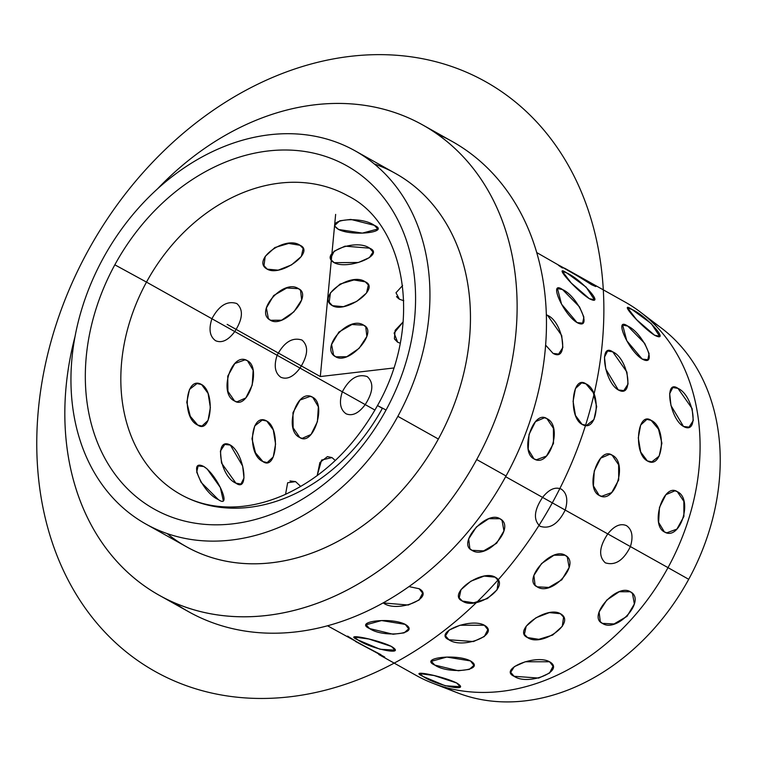 <?xml version="1.0" encoding="UTF-8"?>
<svg xmlns="http://www.w3.org/2000/svg" width="758" height="758" viewBox="0 0 758 758"><rect width="100%" height="100%" fill="white"/><g stroke="black" fill="none" stroke-linecap="round" stroke-linejoin="round"><path stroke-width="1.14" d="M445.42 687.421A210.184 164.259 -60.7 0 0 688.709 579.302L668.006 567.638A213.927 167.186 -60.7 0 0 640.491 312.163L661.687 328.29A210.184 164.259 119.3 0 1 688.709 579.302A210.184 164.259 119.3 0 1 457.5 692.84L432.676 683.195A213.927 167.186 -60.7 0 0 668.006 567.638L688.709 579.302A210.184 164.259 -60.7 0 0 650.752 320.824M422.689 124.937L452.033 141.376A269.545 210.658 119.3 0 1 506.041 475.977L476.697 459.547A269.545 210.658 -60.7 0 0 422.689 124.937A269.545 210.658 -60.7 0 0 157.74 188.628A269.545 210.658 119.3 0 1 449.001 143.234A269.545 210.658 119.3 0 1 476.697 459.547L506.041 475.977A269.545 210.658 119.3 0 1 188.59 611.715L159.246 595.286A269.545 210.658 -60.7 0 0 476.697 459.547A269.545 210.658 119.3 0 1 191.603 609.119A269.545 210.658 119.3 0 1 75.146 336.088A269.545 210.658 -60.7 0 0 159.246 595.286M354.99 150.766L395.505 173.468A213.927 167.186 119.3 0 1 438.37 439.024L397.855 416.332A213.927 167.186 -60.7 0 0 354.99 150.766A213.927 167.186 -60.7 0 0 103.041 258.497A213.927 167.186 -60.7 0 0 145.906 524.062A213.927 167.186 -60.7 0 0 397.855 416.332L438.37 439.024A213.927 167.186 119.3 0 1 186.43 546.755L145.906 524.062M386.059 410.012L377.493 405.558L382.345 408.373A171.137 133.749 119.3 0 1 180.792 494.557A171.137 133.749 119.3 0 1 146.493 282.109L114.837 264.817A196.815 153.817 119.3 0 1 344.615 164.6A196.815 153.817 119.3 0 1 386.059 410.012A196.815 153.817 119.3 0 1 156.281 510.229A196.815 153.817 119.3 0 1 114.837 264.817L146.493 282.109A171.137 133.749 -60.7 0 0 180.792 494.557C195.242 502.658 211.425 506.808 229.342 507.007C246.881 507.14 264.893 503.236 283.369 495.287C322.264 477.777 353.645 447.874 377.493 405.558L386.059 410.012A196.815 153.817 -60.7 0 0 344.615 164.6A196.815 153.817 -60.7 0 0 114.837 264.817A196.815 153.817 -60.7 0 0 156.281 510.229A196.815 153.817 -60.7 0 0 386.059 410.012M348.055 195.924A171.137 133.749 -60.7 0 0 146.493 282.109L211.918 318.748C208.516 329.218 209.758 336.552 215.642 340.74C221.886 343.346 228.272 340.285 234.781 331.559L277.125 355.275C273.723 365.744 274.964 373.078 280.848 377.266C287.102 379.872 293.479 376.811 299.997 368.085L342.332 391.791C338.93 402.271 340.181 409.595 346.065 413.783C352.309 416.388 358.686 413.328 365.204 404.601L374.964 410.078L365.204 404.601C373.287 391.924 373.959 382.591 367.223 376.603C357.719 373.495 349.429 378.564 342.332 391.791L299.997 368.085C308.07 355.398 308.743 346.065 302.016 340.077C292.512 336.978 284.222 342.038 277.125 355.275L234.781 331.559C242.863 318.881 243.536 309.548 236.809 303.56C227.305 300.452 219.005 305.512 211.918 318.748L146.493 282.109A171.137 133.749 119.3 0 1 348.055 195.924C405.331 224.216 423.703 324.462 377.493 405.558M167.186 533.594A213.927 167.186 -60.7 0 0 438.37 439.024A213.927 167.186 -60.7 0 0 374.234 163.927M397.855 416.332A213.927 167.186 119.3 0 1 148.085 525.256A213.927 167.186 119.3 0 1 103.041 258.497A213.927 167.186 119.3 0 1 352.811 149.572A213.927 167.186 119.3 0 1 397.855 416.332M174.34 602.752A269.545 210.658 -60.7 0 0 506.041 475.977A269.545 210.658 -60.7 0 0 436.94 133.91M575.805 274.964L564.634 268.19L587.829 281.19L591.467 284.676C577.918 275.76 547.134 258.061 562.474 268.01C547.134 258.061 577.918 275.76 591.467 284.676L587.829 281.19L625.132 302.082A213.927 167.186 119.3 0 1 668.006 567.638L630.41 546.584C633.423 536.56 632.115 529.577 626.496 525.645C620.489 523.067 614.245 525.815 607.783 533.907L565.203 510.058C568.216 500.034 566.908 493.06 561.29 489.128C555.282 486.541 549.038 489.298 542.567 497.39L505.643 476.706L542.567 497.39C533.983 510.314 533.158 519.96 540.122 526.308C549.938 529.349 558.295 523.939 565.203 510.058L607.783 533.907C599.19 546.84 598.375 556.486 605.329 562.834C615.145 565.875 623.502 560.456 630.41 546.584L668.006 567.638A213.927 167.186 119.3 0 1 416.057 675.369L378.754 654.476L380.904 654.656L355.549 641.476L384.524 656.921M357.984 639.979C371.619 649.293 407.169 656.163 391.46 646.451C377.124 639.335 341.574 632.466 357.984 639.979L354.232 637.052L368.824 638.994L391.46 646.451L394.965 650.146L380.042 649.246L357.984 639.979L380.042 649.246L394.965 650.146L391.46 646.451L368.824 638.994L354.232 637.052L357.984 639.979C341.574 632.466 377.124 639.335 391.46 646.451C407.169 656.163 371.619 649.293 357.984 639.979M423.191 676.506C436.826 685.819 472.376 692.689 456.667 682.977C442.331 675.861 406.781 668.992 423.191 676.506L419.449 673.568L434.031 675.52L456.667 682.977L460.172 686.672L445.249 685.772L423.191 676.506L445.249 685.772L460.172 686.672L456.667 682.977L434.031 675.52L419.449 673.568L423.191 676.506C406.781 668.992 442.331 675.861 456.667 682.977C472.376 692.689 436.826 685.819 423.191 676.506M369.572 628.553C383.387 638.198 421.287 633.783 405.265 624.393C391.242 616.955 353.342 621.37 369.572 628.553L366.095 624.791L381.558 620.556L405.265 624.393L408.685 628.818L404.137 632.873L393.108 634.247L369.572 628.553L393.108 634.247L404.137 632.873L408.685 628.818L405.265 624.393L381.558 620.556L366.095 624.791L369.572 628.553C353.342 621.37 391.242 616.955 405.265 624.393C421.287 633.783 383.387 638.198 369.572 628.553M434.789 665.079C448.594 674.724 486.494 670.309 470.472 660.919C456.449 653.481 418.558 657.897 434.789 665.079L431.302 661.317L446.765 657.072L470.472 660.919L473.892 665.344L469.344 669.399L458.315 670.764L434.789 665.079L458.315 670.764L469.344 669.399L473.892 665.344L470.472 660.919L446.765 657.072L431.302 661.317L434.789 665.079C418.558 657.897 456.449 653.481 470.472 660.919C486.494 670.309 448.594 674.724 434.789 665.079M383.681 603.235C397.761 613.137 435.414 597.73 419.146 588.729L409.026 586.607L419.146 588.729L422.623 593.135L419.136 599.995L408.259 605.036L383.178 602.942L408.259 605.036L419.136 599.995L422.623 593.135L419.146 588.729L409.026 586.607L419.146 588.729C435.414 597.73 397.761 613.137 383.681 603.235L383.178 602.942L383.681 603.235M448.897 639.761C462.967 649.663 500.621 634.256 484.353 625.246C470.585 617.429 432.922 632.835 448.897 639.761L445.486 635.82L449.143 630.106L460.04 625.236L484.353 625.246L487.83 629.661L484.343 636.521L473.475 641.562L448.897 639.761L473.475 641.562L484.343 636.521L487.83 629.661L484.353 625.246L460.04 625.236L449.143 630.106L445.486 635.82L448.897 639.761C432.922 632.835 470.585 617.429 484.353 625.246C500.621 634.256 462.967 649.663 448.897 639.761M514.104 676.288C528.174 686.18 565.838 670.773 549.559 661.772C535.792 653.946 498.129 669.361 514.104 676.288L510.693 672.337L514.35 666.633L525.247 661.762L549.559 661.772L553.037 666.187L549.55 673.047L538.682 678.078L514.104 676.288L538.682 678.078L549.55 673.047L553.037 666.187L549.559 661.772L525.247 661.762L514.35 666.633L510.693 672.337L514.104 676.288C498.129 669.361 535.792 653.946 549.559 661.772C565.838 670.773 528.174 686.18 514.104 676.288M462.333 601.037C476.735 611.09 511.584 585.745 495.154 577.17C481.548 568.917 446.689 594.263 462.333 601.037L459.215 597.835L460.968 589.705L470.803 581.215L484.154 576.08L495.154 577.17L498.376 580.609L497.087 589.79L487.385 598.593L473.627 602.8L462.333 601.037L473.627 602.8L487.385 598.593L497.087 589.79L498.376 580.609L495.154 577.17L484.154 576.08L470.803 581.215L460.968 589.705L459.215 597.835L462.333 601.037C446.689 594.263 481.548 568.917 495.154 577.17C511.584 585.745 476.735 611.09 462.333 601.037M527.54 637.563C541.942 647.616 576.8 622.271 560.361 613.696C546.755 605.443 511.896 630.789 527.54 637.563L524.422 634.361L526.175 626.222L536.01 617.742L549.361 612.606L560.361 613.696L563.582 617.135L562.294 626.316L552.591 635.109L538.843 639.326L527.54 637.563L538.843 639.326L552.591 635.109L562.294 626.316L563.582 617.135L560.361 613.696L549.361 612.606L536.01 617.742L526.175 626.222L524.422 634.361L527.54 637.563C511.896 630.789 546.755 605.443 560.361 613.696C576.8 622.271 541.942 647.616 527.54 637.563M471.969 550.308C486.74 560.408 516.406 526.848 499.91 518.709C486.371 510.02 456.695 543.581 471.969 550.308L469.865 548.631L468.681 538.938L476.384 527L488.787 518.69L499.91 518.709L502.052 520.443L503.937 530.932L496.613 543.287L483.595 550.905L471.969 550.308L483.595 550.905L496.613 543.287L503.937 530.932L502.052 520.443L499.91 518.709L488.787 518.69L476.384 527L468.681 538.938L469.865 548.631L471.969 550.308C456.695 543.581 486.371 510.02 499.91 518.709C516.406 526.848 486.74 560.408 471.969 550.308M537.176 586.834C551.947 596.925 581.623 563.365 565.117 555.235C551.578 546.537 521.902 580.097 537.176 586.834L535.082 585.157L533.888 575.464L541.591 563.526L553.994 555.216L565.117 555.235L567.268 556.969L569.144 567.448L561.82 579.813L548.801 587.431L537.176 586.834L548.801 587.431L561.82 579.813L569.144 567.448L567.268 556.969L565.117 555.235L553.994 555.216L541.591 563.526L533.888 575.464L535.082 585.157L537.176 586.834C521.902 580.097 551.578 546.537 565.117 555.235C581.623 563.365 551.947 596.925 537.176 586.834M602.383 623.36C617.154 633.451 646.83 599.891 630.324 591.752C616.785 583.063 587.109 616.624 602.383 623.36L600.289 621.683L599.095 611.981L606.798 600.052L619.201 591.742L630.324 591.752L632.475 593.495L634.351 603.974L627.027 616.339L614.018 623.957L602.383 623.36L614.018 623.957L627.027 616.339L634.351 603.974L632.475 593.495L630.324 591.752L619.201 591.742L606.798 600.052L599.095 611.981L600.289 621.683L602.383 623.36C587.109 616.624 616.785 583.063 630.324 591.752C646.83 599.891 617.154 633.451 602.383 623.36M582.106 424.385C597.977 433.936 602.051 390.891 585.934 383.842C572.006 374.064 567.941 417.108 582.106 424.385L575.483 415.517L573.086 401.38L575.445 388.522L581.661 382.847L585.934 383.842L593.287 392.625L596.679 406.648L593.969 419.544L586.616 425.352L582.106 424.385L586.616 425.352L593.969 419.544L596.679 406.648L593.287 392.625L585.934 383.842L581.661 382.847L575.445 388.522L573.086 401.38L575.483 415.517L582.106 424.385C567.941 417.108 572.006 374.064 585.934 383.842C602.051 390.891 597.977 433.936 582.106 424.385M647.313 460.902C663.193 470.462 667.258 427.417 651.15 420.368C637.213 410.59 633.148 453.635 647.313 460.902L640.69 452.043L638.293 437.906L640.652 425.049L646.877 419.373L651.15 420.368L658.503 429.151L661.895 443.174L659.185 456.07L651.823 461.868L647.313 460.902L651.823 461.868L659.185 456.07L661.895 443.174L658.503 429.151L651.15 420.368L646.877 419.373L640.652 425.049L638.293 437.906L640.69 452.043L647.313 460.902C633.148 453.635 637.213 410.59 651.15 420.368C667.258 427.417 663.193 470.462 647.313 460.902M553.065 353.399C569.23 362.599 563.355 322.159 547.532 315.328L546.3 314.731L547.532 315.328L561.706 335.529L562.853 347.524L558.618 354.071L553.065 353.399L545.589 345.098L553.065 353.399L558.618 354.071L562.853 347.524L561.706 335.529L547.532 315.328L546.3 314.731L547.532 315.328C563.355 322.159 569.23 362.599 553.065 353.399L545.589 345.098L553.065 353.399M618.282 389.925C634.437 399.125 628.562 358.686 612.739 351.845C598.517 341.858 604.391 382.297 618.282 389.925L605.775 369.042L604.467 357.113L607.622 351.001L612.739 351.845L626.913 372.055L628.06 384.041L623.825 390.597L618.282 389.925L623.825 390.597L628.06 384.041L626.913 372.055L612.739 351.845L607.622 351.001L604.467 357.113L605.775 369.042L618.282 389.925C604.391 382.297 598.517 341.858 612.739 351.845C628.562 358.686 634.437 399.125 618.282 389.925M683.489 426.451C699.643 435.642 693.769 395.212 677.955 388.371C663.724 378.384 669.598 418.814 683.489 426.451L670.982 405.568L669.674 393.639L672.829 387.528L677.955 388.371L692.12 408.571L693.267 420.567L689.031 427.124L683.489 426.451L689.031 427.124L693.267 420.567L692.12 408.571L677.955 388.371L672.829 387.528L669.674 393.639L670.982 405.568L683.489 426.451C669.598 418.814 663.724 378.384 677.955 388.371C693.769 395.212 699.643 435.642 683.489 426.451M577.028 322.567C593.391 331.35 577.975 296.283 562.502 289.547C547.93 279.456 563.355 314.523 577.028 322.567L561.555 304.185L557.452 288.561L562.502 289.547L579.482 306.838L583.878 317.09L582.618 323.164L577.028 322.567L582.618 323.164L583.878 317.09L579.482 306.838L562.502 289.547L557.452 288.561L561.555 304.185L577.028 322.567C563.355 314.523 547.93 279.456 562.502 289.547C577.975 296.283 593.391 331.35 577.028 322.567M642.234 359.093C658.607 367.876 643.182 332.809 627.709 326.063C613.137 315.982 628.562 351.049 642.234 359.093L626.762 340.702L622.659 325.087L627.709 326.063L644.688 343.355L649.094 353.616L647.825 359.69L642.234 359.093L647.825 359.69L649.094 353.616L644.688 343.355L627.709 326.063L622.659 325.087L626.762 340.702L642.234 359.093C628.562 351.049 613.137 315.982 627.709 326.063C643.182 332.809 658.607 367.876 642.234 359.093M589.364 298.699C605.85 307.047 581.926 279.74 566.842 272.975C551.881 262.912 575.805 290.219 589.364 298.699L571.333 283.094L562.341 271.373L566.842 272.975L586.133 287.159L594.395 299.713L589.364 298.699L594.395 299.713L586.133 287.159L566.842 272.975L562.341 271.373L571.333 283.094L589.364 298.699C575.805 290.219 551.881 262.912 566.842 272.975C581.926 279.74 605.85 307.047 589.364 298.699M654.58 335.226C671.057 343.573 647.133 316.257 632.049 309.501C617.097 299.429 641.012 326.745 654.58 335.226L636.549 319.62L627.548 307.9L632.049 309.501L651.34 323.685L659.602 336.239L654.58 335.226L659.602 336.239L651.34 323.685L632.049 309.501L627.548 307.9L636.549 319.62L654.58 335.226C641.012 326.745 617.097 299.429 632.049 309.501C647.133 316.257 671.057 343.573 654.58 335.226M536.664 252.528L575.824 274.974M533.964 458.865C549.503 468.7 563.241 425.977 546.906 418.634C533.196 409.149 519.457 451.872 533.964 458.865L528.203 449.352L529.037 434.4L535.47 421.637L544.528 417.753L546.906 418.634L553.425 428.298L553.492 443.421L546.48 456.07L536.408 459.765L533.964 458.865L536.408 459.765L546.48 456.07L553.492 443.421L553.425 428.298L546.906 418.634L544.528 417.753L535.47 421.637L529.037 434.4L528.203 449.352L533.964 458.865C519.457 451.872 533.196 409.149 546.906 418.634C563.241 425.977 549.503 468.7 533.964 458.865M599.171 495.391C614.71 505.226 628.448 462.503 612.113 455.16C598.403 445.676 584.664 488.398 599.171 495.391L593.41 485.878L594.253 470.926L600.677 458.164L609.735 454.279L612.113 455.16L618.632 464.825L618.699 479.947L611.687 492.596L601.615 496.282L599.171 495.391L601.615 496.282L611.687 492.596L618.699 479.947L618.632 464.825L612.113 455.16L609.735 454.279L600.677 458.164L594.253 470.926L593.41 485.878L599.171 495.391C584.664 488.398 598.403 445.676 612.113 455.16C628.448 462.503 614.71 505.226 599.171 495.391M664.378 531.917C679.917 541.752 693.655 499.029 677.32 491.686C663.61 482.202 649.871 524.924 664.378 531.917L658.617 522.395L659.46 507.453L665.884 494.69L674.942 490.805L677.32 491.686L683.839 501.341L683.905 516.463L676.903 529.112L666.822 532.808L664.378 531.917L666.822 532.808L676.903 529.112L683.905 516.463L683.839 501.341L677.32 491.686L674.942 490.805L665.884 494.69L659.46 507.453L658.617 522.395L664.378 531.917C649.871 524.924 663.61 482.202 677.32 491.686C693.655 499.029 679.917 541.752 664.378 531.917M234.544 400.973C248.018 410.41 261.766 367.687 247.478 360.742C231.721 350.859 217.982 393.582 234.544 400.973L227.921 391.299L227.751 376.148L234.828 363.508L245.033 359.851L247.478 360.742L253.153 370.236L252.196 385.168L245.838 397.941L236.913 401.854L234.544 400.973L236.913 401.854L245.838 397.941L252.196 385.168L253.153 370.236L247.478 360.742L245.033 359.851L234.828 363.508L227.751 376.148L227.921 391.299L234.544 400.973C217.982 393.582 231.721 350.859 247.478 360.742C261.766 367.687 248.018 410.41 234.544 400.973M299.751 437.499C313.234 446.936 326.973 404.213 312.694 397.268C296.928 387.385 283.189 430.108 299.751 437.499L293.138 427.815L292.958 412.674L300.035 400.034L310.24 396.368L312.694 397.268L318.36 406.762L317.403 421.694L311.045 434.467L302.12 438.38L299.751 437.499L302.12 438.38L311.045 434.467L317.403 421.694L318.36 406.762L312.694 397.268L310.24 396.368L300.035 400.034L292.958 412.674L293.138 427.815L299.751 437.499C283.189 430.108 296.928 387.385 312.694 397.268C326.973 404.213 313.234 446.936 299.751 437.499M197.734 425.067C211.416 434.874 215.48 391.829 201.562 384.524C185.445 375.002 181.37 418.046 197.734 425.067L190.286 416.294L186.771 402.29L189.519 389.385L197.014 383.567L201.562 384.524L208.09 393.402L210.364 407.558L208.052 420.406L201.969 426.062L197.734 425.067L201.969 426.062L208.052 420.406L210.364 407.558L208.09 393.402L201.562 384.524L197.014 383.567L189.519 389.385L186.771 402.29L190.286 416.294L197.734 425.067C181.37 418.046 185.445 375.002 201.562 384.524C215.48 391.829 211.416 434.874 197.734 425.067M262.941 461.584C276.623 471.4 280.697 428.346 266.769 421.05C250.652 411.518 246.577 454.573 262.941 461.584L255.493 452.82L251.978 438.816L254.735 425.911L262.23 420.084L266.769 421.05L273.297 429.928L275.571 444.074L273.259 456.932L267.186 462.588L262.941 461.584L267.186 462.588L273.259 456.932L275.571 444.074L273.297 429.928L266.769 421.05L262.23 420.084L254.735 425.911L251.978 438.816L255.493 452.82L262.941 461.584C246.577 454.573 250.652 411.518 266.769 421.05C280.697 428.346 276.623 471.4 262.941 461.584M335.301 460.494L331.976 457.576L321.591 460.049L317.195 475.617L319.885 462.532L327.437 456.61L331.976 457.576L335.301 460.494L331.976 457.576L327.437 456.61L319.885 462.532L317.195 475.617L321.591 460.049L331.976 457.576L335.301 460.494M235.909 483.168C249.894 493.259 244.01 452.82 230.375 445.088C213.974 435.992 219.848 476.431 235.909 483.168L221.526 463.053L220.398 451.048L224.775 444.444L230.375 445.088L242.664 466.066L243.991 477.985L240.978 484.04L235.909 483.168L240.978 484.04L243.991 477.985L242.664 466.066L230.375 445.088L224.775 444.444L220.398 451.048L221.526 463.053L235.909 483.168C219.848 476.431 213.974 435.992 230.375 445.088C244.01 452.82 249.894 493.259 235.909 483.168M300.727 486.465L295.582 481.614L287.652 482.742L285.558 494.311L287.652 482.742L295.582 481.614L300.727 486.465L295.582 481.614L289.982 480.96L295.582 481.614L300.727 486.465M218.276 499.531C232.63 509.783 217.205 474.707 203.75 466.511C187.16 457.879 202.585 492.956 218.276 499.531L201.116 482.372L196.72 472.111L198.103 465.962L203.75 466.511L206.887 468.747L203.75 466.511L198.103 465.962L196.72 472.111L201.116 482.372L218.276 499.531C202.585 492.956 187.16 457.879 203.75 466.511C217.205 474.707 232.63 509.783 218.276 499.531M265.101 501.891L263.557 502.327L265.101 501.891M336.344 227.77L338.636 229.494C322.643 219.829 360.543 215.405 374.319 225.334L350.812 219.413L339.783 220.786L335.226 224.984L339.783 220.786L350.812 219.413L374.319 225.334L377.816 229.011L362.362 233.104L338.636 229.494C352.688 236.657 390.578 232.232 374.319 225.334C360.543 215.405 322.643 219.829 338.636 229.494L335.747 226.993M331.862 260.799L334.183 262.685L358.468 262.476L369.364 257.616L373.04 252.063L369.639 248.179L345.032 246.151L334.164 251.211L330.696 258.213L334.164 251.211L345.032 246.151L369.639 248.179L373.04 252.063L369.364 257.616L358.468 262.476L334.183 262.685C347.913 270.246 385.576 254.84 369.639 248.179C355.53 238.012 317.867 253.418 334.183 262.685L331.312 259.994M402.593 285.529L395.998 292.759L399.39 299.211L403.768 300.736L399.39 299.211L396.519 296.52M264.191 266.124L267.214 269.156L278.186 270.161L291.479 264.912L301.333 256.46L303.143 248.463L301.333 256.46L291.479 264.912L278.186 270.161L267.214 269.156C280.725 277.182 315.584 251.836 300.035 245.289C285.539 235.008 250.68 260.354 267.214 269.156L263.983 265.688L265.215 256.384L274.898 247.534L288.703 243.441L300.035 245.289L302.366 247.184M329.398 302.641L332.43 305.682L343.393 306.687L356.686 301.428L366.55 292.986L368.36 284.989L366.55 292.986L356.686 301.428L343.393 306.687L332.43 305.682C345.932 313.708 380.791 288.362 365.252 281.815C350.746 271.535 315.897 296.88 332.43 305.682L329.19 302.215L330.422 292.901L340.105 284.06L353.91 279.967L365.252 281.815L367.573 283.71M394.605 339.167L397.637 342.209L400.177 343.203L397.637 342.209L394.397 338.731L395.164 330.289L403.19 321.856L394.103 333.056L397.637 342.209L400.177 343.203L397.637 342.209L394.103 333.056L403.19 321.856L395.164 330.289L394.397 338.731M270.511 320.274C283.899 328.783 313.575 295.222 298.453 288.665C283.53 278.394 253.854 311.955 270.511 320.274L268.36 318.531L266.39 307.947L273.676 295.525L286.761 288.002L298.453 288.665L300.547 290.342L301.656 299.931L293.905 311.813L281.578 320.217L270.511 320.274L281.578 320.217L293.905 311.813L301.656 299.931L300.547 290.342L298.453 288.665L286.761 288.002L273.676 295.525L266.39 307.947L268.36 318.531L270.511 320.274C253.854 311.955 283.53 278.394 298.453 288.665C313.575 295.222 283.899 328.783 270.511 320.274M335.718 356.791C349.106 365.309 378.782 331.748 363.669 325.191C348.737 314.921 319.061 348.481 335.718 356.791L333.567 355.047L331.597 344.473L338.883 332.051L351.968 324.519L363.669 325.191L365.754 326.859L366.863 336.457L359.112 348.339L346.785 356.734L335.718 356.791L346.785 356.734L359.112 348.339L366.863 336.457L365.754 326.859L363.669 325.191L351.968 324.519L338.883 332.051L331.597 344.473L333.567 355.047L335.718 356.791C319.061 348.481 348.737 314.921 363.669 325.191C378.782 331.748 349.106 365.309 335.718 356.791M630.41 546.584C623.502 560.456 615.145 565.875 605.329 562.834L605.329 562.834C598.375 556.486 599.19 546.84 607.783 533.907C614.245 525.815 620.489 523.067 626.496 525.645L626.496 525.645C632.115 529.577 633.423 536.56 630.41 546.584C633.423 536.56 632.115 529.577 626.496 525.645C620.489 523.067 614.245 525.815 607.783 533.907C599.19 546.84 598.375 556.486 605.329 562.834C615.145 565.875 623.502 560.456 630.41 546.584C623.502 560.456 615.145 565.875 605.329 562.834C598.375 556.486 599.19 546.84 607.783 533.907L630.41 546.584L607.783 533.907C614.245 525.815 620.489 523.067 626.496 525.645C632.115 529.577 633.423 536.56 630.41 546.584M365.204 404.601C358.686 413.328 352.309 416.388 346.065 413.783L346.065 413.783C340.181 409.595 338.93 402.271 342.332 391.791C349.429 378.564 357.719 373.495 367.223 376.603L367.223 376.603C373.959 382.591 373.287 391.924 365.204 404.601C373.287 391.924 373.959 382.591 367.223 376.603C357.719 373.495 349.429 378.564 342.332 391.791C338.93 402.271 340.181 409.595 346.065 413.783C352.309 416.388 358.686 413.328 365.204 404.601C358.686 413.328 352.309 416.388 346.065 413.783C340.181 409.595 338.93 402.271 342.332 391.791L365.204 404.601L342.332 391.791C349.429 378.564 357.719 373.495 367.223 376.603C373.959 382.591 373.287 391.924 365.204 404.601M299.997 368.085C293.479 376.811 287.102 379.872 280.848 377.266L280.848 377.266C274.964 373.078 273.723 365.744 277.125 355.275C284.222 342.038 292.512 336.978 302.016 340.077L302.016 340.077C308.743 346.065 308.07 355.398 299.997 368.085C308.07 355.398 308.743 346.065 302.016 340.077C292.512 336.978 284.222 342.038 277.125 355.275C273.723 365.744 274.964 373.078 280.848 377.266C287.102 379.872 293.479 376.811 299.997 368.085C293.479 376.811 287.102 379.872 280.848 377.266C274.964 373.078 273.723 365.744 277.125 355.275L299.997 368.085L277.125 355.275C284.222 342.038 292.512 336.978 302.016 340.077C308.743 346.065 308.07 355.398 299.997 368.085M234.781 331.559C228.272 340.285 221.886 343.346 215.642 340.74L215.642 340.74C209.758 336.552 208.516 329.218 211.918 318.748C219.005 305.512 227.305 300.452 236.809 303.56L236.809 303.56C243.536 309.548 242.863 318.881 234.781 331.559C242.863 318.881 243.536 309.548 236.809 303.56C227.305 300.452 219.005 305.512 211.918 318.748C208.516 329.218 209.758 336.552 215.642 340.74C221.886 343.346 228.272 340.285 234.781 331.559C228.272 340.285 221.886 343.346 215.642 340.74C209.758 336.552 208.516 329.218 211.918 318.748L234.781 331.559L211.918 318.748C219.005 305.512 227.305 300.452 236.809 303.56C243.536 309.548 242.863 318.881 234.781 331.559M207.199 469.031L220.351 487.546L223.269 500.564L220.351 487.546L207.199 469.031M347.609 636.104L359.747 643.76L380.904 654.656L359.747 643.76L347.609 636.104M565.203 510.058C558.295 523.939 549.938 529.349 540.122 526.308L540.122 526.308C533.158 519.96 533.983 510.314 542.567 497.39C549.038 489.298 555.282 486.541 561.29 489.128L561.29 489.128C566.908 493.06 568.216 500.034 565.203 510.058C568.216 500.034 566.908 493.06 561.29 489.128C555.282 486.541 549.038 489.298 542.567 497.39C533.983 510.314 533.158 519.96 540.122 526.308C549.938 529.349 558.295 523.939 565.203 510.058C558.295 523.939 549.938 529.349 540.122 526.308C533.158 519.96 533.983 510.314 542.567 497.39L565.203 510.058L542.567 497.39C549.038 489.298 555.282 486.541 561.29 489.128C566.908 493.06 568.216 500.034 565.203 510.058M368.36 284.989L365.252 281.815L353.91 279.967L340.105 284.06L330.422 292.901L329.19 302.215M332.43 305.682C315.897 296.88 350.746 271.535 365.252 281.815C380.791 288.362 345.932 313.708 332.43 305.682M303.143 248.463L300.035 245.289L288.703 243.441L274.898 247.534L265.215 256.384L263.983 265.688M267.214 269.156C250.68 260.354 285.539 235.008 300.035 245.289C315.584 251.836 280.725 277.182 267.214 269.156M399.39 299.211L403.768 300.736L399.39 299.211L397.069 297.326M334.183 262.685C317.867 253.418 355.53 238.012 369.639 248.179C385.576 254.84 347.913 270.246 334.183 262.685M374.319 225.334C390.578 232.232 352.688 236.657 338.636 229.494L362.362 233.104L377.816 229.011M384.799 657.271L327.589 625.814M591.467 284.676L595.769 286.552M335.642 214.4L320.312 376.546L393.715 367.99M320.312 376.546L227.163 324.367M602.24 343.687A338.002 264.154 119.3 0 1 290.039 696.782A338.002 264.154 119.3 0 1 38.393 409.415A338.002 264.154 119.3 0 1 350.584 56.319A338.002 264.154 119.3 0 1 602.24 343.687"/></g></svg>
